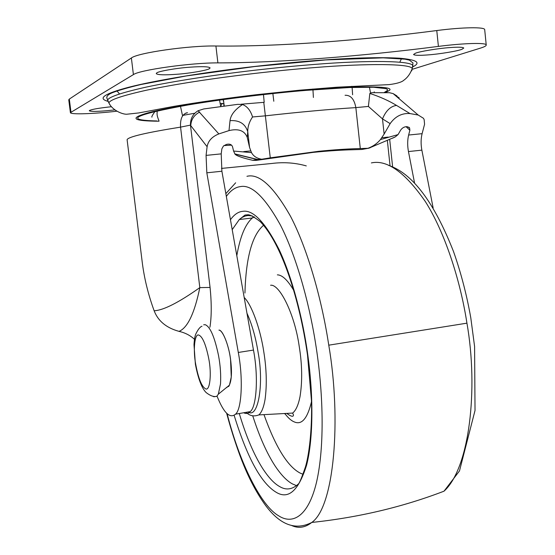<?xml version="1.0" encoding="UTF-8"?>
<svg xmlns="http://www.w3.org/2000/svg" width="555" height="555" viewBox="0 0 555 555"><rect width="100%" height="100%" fill="white"/><g stroke="black" fill="none" stroke-linecap="round" stroke-linejoin="round"><path stroke-width="0.83" d="M218.961 330.093C222.826 329.774 229.354 346.667 230.769 361.132C232.17 373.675 231.421 382.173 228.521 386.627M194.798 113.234L182.886 115.371M261.148 159.347L255.966 160.416L252.796 160.333L256.972 159.465L234.987 154.11L233.586 151.057L251.491 152.604C253.42 156.184 256.826 158.397 261.717 159.25L256.972 159.465M370.088 147.803L367.93 148.289C372.953 146.464 377.123 143.558 380.446 139.576L398.046 134.601L395.181 136.953L392.552 138.195M255.966 160.416L313.117 152.389C328.324 150.863 341.783 149.975 353.493 149.725L361.888 149.462L368.229 148.296M234.987 154.11L235.396 154.519C237.367 156.163 243.166 158.099 252.796 160.333M396.964 95.946L393.162 93.615L389.506 92.713L371.753 92.685L369.838 93.441C380.064 96.806 388.965 100.802 396.548 105.422C390.581 106.213 385.898 110.702 382.499 118.895L368.395 106.435L355.845 107.615C330.19 109.217 300.061 111.957 265.463 115.829L252.56 116.966C249.299 121.76 247.697 126.672 247.752 131.688L247.259 137.425C244.582 130.619 238.49 128.351 228.993 130.598L230.034 120.636C239.351 120.053 245.254 123.737 247.752 131.688L249.577 147.47L247.259 137.425M396.548 105.422L409.978 113.56C401.924 112.998 395.313 116.356 390.144 123.619L382.499 118.895L384.129 134.081L380.446 139.576M369.838 93.441L368.395 106.435M230.034 120.636C230.693 114.989 234.862 109.619 242.556 104.527C247.239 106.366 250.569 110.514 252.56 116.966M242.556 104.527L237.776 104.34L203.74 108.953L198.107 110.736L218.85 133.921C212.065 136.627 208.146 140.894 207.105 146.721L190.76 125.631C191.093 119.568 194.07 115.045 199.668 112.048M398.046 134.601L400.71 130.036C402.444 127.622 404.657 126.519 407.335 126.72L409.597 127.921L409.881 130.224L408.633 135.031L422.105 133.679L424.568 124.278L424.145 119.596L423.444 118.277L418.186 115.024L393.162 93.615M399.191 97.944L394.681 94.849M194.5 339.32C190.261 335.407 185.113 332.757 179.057 331.37C187.652 327.769 194.576 313.186 199.821 287.622L210.067 287.435L190.455 125.118C190.316 118.756 192.862 113.962 198.107 110.736M409.881 130.224L406.052 126.679M243.673 412.76C246.184 413.981 248.369 413.6 250.229 411.609C256.625 406.905 258.554 376.318 253.475 350.073L221.889 171.224L221.209 153.874L221.861 148.865L223.422 146.041L226.329 144.46C229.499 143.655 231.56 144.39 232.503 146.652L233.586 151.057M251.491 152.604L249.577 147.47M240.939 104.236L263.785 102.349L270.271 157.835L261.717 159.25M367.93 148.289L360.299 148.56L355.845 107.615C354.298 99.165 350.704 95.051 345.078 95.273M179.057 331.37C166.375 327.894 158.071 321.033 154.151 310.786C163.503 310.28 178.724 302.558 199.821 287.622L180.562 127.123C180.111 118.506 182.442 113.713 187.548 112.734L185.987 112.998M270.271 157.835L318.549 151.314C333.943 149.767 347.86 148.844 360.299 148.56M218.85 133.921L228.993 130.598M207.105 146.721L206.072 155.393L206.821 172.813L238.303 352.46C243.34 378.829 241.654 409.507 235.507 414.183C229.874 418.914 223.714 412.892 217.026 396.11M409.978 113.56L418.186 115.024M390.144 123.619L384.129 134.081M422.105 133.679C420.856 138.694 420.773 144.182 421.862 150.141L433.143 207.958M408.633 135.031C407.425 140.061 407.363 145.57 408.452 151.557L421.862 150.141M306.291 165.903C295.177 162.761 283.681 161.949 271.804 163.482L221.459 168.415M190.455 125.118L180.562 127.123C146.041 132.652 128.219 136.835 127.102 139.673L142.142 261.488C144.12 277.833 148.123 294.268 154.151 310.786M414.557 183.039L408.452 151.557M176.49 74.294C164.509 75.168 157.759 74.946 156.239 73.635L156.642 73.017C157.675 71.401 176.573 68.05 190.192 67.169C202.075 66.336 208.694 66.565 210.061 67.856L209.728 68.425C208.784 70.062 190.101 73.385 176.49 74.294M427.558 54.938C419.219 55.576 414.55 55.431 413.551 54.501L415.376 53.266C418.997 51.559 438.623 48.299 450.07 47.57C458.291 46.96 462.863 47.113 463.772 48.028L462.114 49.201C458.569 50.928 439.102 54.175 427.558 54.938M223.394 100.753L223.387 100.386M114.823 109.897L106.4 110.764C96.244 111.59 90.541 111.597 89.306 110.785L89.459 110.528C91.693 109.328 99.033 108.058 111.465 106.713M116.744 111.208C93.809 113.886 70.547 114.712 70.395 112.658L133.408 74.606C139.631 69.93 191.406 62.687 217.893 62.888L215.916 46.009C275.523 46.828 359.55 40.64 436.771 30.546C462.107 27.23 484.931 26.827 484.695 29.644L486.229 44.997C486.291 45.878 484.355 46.918 480.422 48.132L411.949 69.403M217.893 62.888C277.34 62.888 361.25 56.339 438.408 46.398C463.716 43.13 486.499 42.485 486.229 44.997M70.395 112.658L68.764 99.831L69.32 99.081L131.375 57.991C137.536 52.822 189.352 45.413 215.916 46.009M223.97 145.59L231.574 145.146M218.968 330.163C222.652 329.934 228.903 345.349 230.554 359.598L231.262 376.984L229.444 385.142L228.591 386.551M203.678 324.8L205.211 324.696C210.206 326.68 214.66 337.045 218.573 355.776C220.391 365.683 221.036 375.069 220.508 383.935L218.33 394.182L216.797 396.319L213.855 396.763L212.891 396.208M389.672 139.263L392.628 166.909M210.067 287.435C211.663 303.314 211.621 316.579 209.936 327.221M313.117 152.389L318.549 151.314M250.714 150.905L243.77 151.605M221.209 153.874L206.072 155.393M221.889 171.224L206.821 172.813M381.736 137.737L388.146 137.092M253.475 350.073L238.303 352.46M244.193 297.494C251.679 304.612 260.427 329.094 263.785 351.78C266.594 369.165 267.017 385.066 265.054 399.503C263.68 407.391 261.606 412.525 258.817 414.918L292.624 413.08L293.352 414.64C293.359 414.196 294.733 419.309 286.755 413.399M270.583 285.249C279.47 283.848 294.615 313.859 299.18 346.147C302.191 364.559 302.468 381.417 300.005 396.721C298.312 405.088 295.857 410.54 292.624 413.08M252.594 415.889L252.102 415.66M285.457 414.141L284.188 413.537M232.205 229.638L239.309 219.53L244.984 215.056L247.78 214.771C249.799 214.535 253.961 216.832 260.26 221.66C281.621 243.527 299.589 299.152 307.519 355.144L311.417 400.12C312.264 422.875 310.016 451.701 305.389 467.081C301.691 477.82 299.339 483.46 298.333 484.015C292.235 489.614 285.971 490.447 279.54 486.499C274.156 483.516 268.481 477.446 262.522 468.274C253.843 454.51 246.094 436.258 239.281 413.524M236.812 255.716C240.058 236.881 245.227 224.296 252.317 217.976L239.309 219.53L242.327 217.31L245.456 215.985L248.016 215.534L252.268 215.916M254.315 216.977L252.317 217.976L253.885 216.727M296.536 485.653L292.471 483.939C286.942 481.005 281.135 474.983 275.044 465.881C266.802 453.213 259.365 436.514 252.733 415.785M246.975 313.242C252.032 324.446 255.758 337.6 258.165 352.702C264.138 384.407 258.061 419.053 248.141 411.976M277.368 274.85C282.231 274.926 287.733 280.164 293.859 290.577M311.466 401.785C307.456 418.539 301.719 425.248 294.261 421.904C291.437 420.815 288.42 418.192 285.214 414.037M303.002 474.289L300.144 473.082C287.629 466.526 275.571 447.046 263.979 414.64M244.942 293.04C245.927 257.631 252.143 235.029 263.59 225.247M230.457 219.725C234.279 214.431 238.442 211.621 242.93 211.309C253.24 209.707 265.29 222.444 279.075 249.521C292.117 277.188 302.912 318.702 307.838 355.221C313.256 393.849 313.575 437.708 306.631 465.041C298.465 491.071 288.149 500.048 275.662 491.959C260.878 482.753 247.044 457.209 234.148 415.334M227.064 387.501L226.988 387.147M226.336 196.415C230.547 190.587 235.126 187.333 240.058 186.667C251.38 184.073 264.874 196.935 280.539 225.261C295.468 254.433 308.684 300.13 315.462 342.733C323.426 391.608 324.765 446.116 316.6 481.886C308.33 517.01 292.291 524.961 278.43 515.657C261.46 505.952 240.121 464.556 227.134 413.78M246.954 176.31C259.109 173.209 273.622 186.522 290.494 216.249C306.589 246.919 320.825 295.385 328.054 340.659L328.768 345.175C341.512 419.615 334.283 506.999 311.778 522.449C305.215 527.645 298.514 528.665 291.673 525.516M371.378 162.913C387.133 159.479 405.129 172.369 425.359 201.583C444.5 231.733 460.171 279.297 466.935 323.163C478.542 389.104 469.509 468.219 444.007 491.189L459.485 470.917L475.024 410.478L474.587 346.486L470.786 317.793C466.686 294.656 460.921 272.554 453.49 251.484C434.059 202.069 412.407 173.354 388.528 165.341M466.935 323.163L328.768 345.175M110.077 104.909L108.953 103.098C108.96 100.108 121.476 95.807 146.485 90.208C175.04 84.2 210.713 78.65 253.503 73.565C275.814 70.991 296.217 68.993 314.706 67.564C366.633 63.312 410.915 63.589 412.226 68.549L412.934 65.705C411.65 60.578 367.084 60.162 314.761 64.401C296.772 65.781 276.938 67.703 255.272 70.173C214.563 74.849 172.57 81.391 146.027 87.142C120.38 92.928 107.58 97.375 107.615 100.49L108.461 102.141M411.983 70.402L411.297 71.082M412.372 67.96L412.975 62.951L409.375 60.12L404.977 59.177L383.137 57.838L325.598 59.94L254.752 66.531L186.209 75.966L141.248 84.457C128.781 87.399 119.401 90.056 113.116 92.421C108.766 94.045 106.65 95.849 106.782 97.84L108.953 103.098C112.984 111.278 124.258 114.878 127.442 114.157L138.646 112.949L174.09 106.338C199.911 102.009 227.495 98.117 256.847 94.655L299.693 90.188L336.774 87.218L389.235 84.603C396.901 83.597 401.744 82.154 403.756 80.288C407.481 77.672 410.305 73.759 412.226 68.549M107.698 101.26C97.423 98.395 104.382 93.746 128.573 87.295C153.978 80.669 204.622 72.185 254.731 66.454C277.063 63.908 297.501 61.938 316.038 60.537C351.253 57.859 378.975 57.075 399.205 58.178C416.59 59.704 421.238 62.535 413.142 66.683M385.579 92.602L389.499 90.319C395.021 85.81 355.921 85.761 307.269 90.07L257.034 95.134C207.681 100.809 160.783 108.829 145.368 113.615C129.412 118.499 133.887 121.032 158.806 121.212M220.446 103.452L223.637 103.403M156.905 120.955C123.39 120.199 133.741 114.871 187.965 104.971C222.493 99.074 272.075 93.171 306.464 90.34L349.49 87.53L373.591 87.239L386.065 88.675L387.439 89.487L387.501 90.423L384.136 92.574M438.408 46.398L436.771 30.546M70.957 111.992L69.32 99.081M133.408 74.606L131.375 57.991M195.658 364.024C192.967 349.948 194.652 332.875 198.933 335.137C202.568 336.732 205.822 344.447 208.68 358.287C211.871 373.619 209.922 391.899 205.385 388.729C201.52 386.273 198.281 378.038 195.658 364.024M234.8 153.881L257.95 159.549M368.61 148.289L395.181 136.953M408.764 127.144L409.597 127.921M387.328 140.255L390.061 165.876M250.229 411.616L235.507 414.183M246.156 412.323C249.688 415.91 253.906 416.777 258.817 414.918M235.653 182.796L225.843 193.633M226.669 413.343C231.775 432.699 238.615 452.929 243.77 465.326C250.18 480.859 257.464 494.248 265.623 505.501C280.226 525.051 295.614 530.705 311.778 522.449C358.475 517.496 402.555 507.076 444.007 491.189M399.794 62.216L401.626 58.365M119.519 93.982L116.779 90.652M374.223 91.853L374.119 92.636M151.938 117.174C151.453 116.904 152.472 115.003 155.005 111.458M370.511 92.845L369.422 87.156M222.312 103.431L220.737 105.998M158.973 121.15L158.799 120.518M157.114 110.958C157.37 113.768 156.108 113.796 159.077 121.108M180.465 106.276L182.47 115.447M220.751 106.56L219.537 100.122M219.461 99.935L219.253 99.407M223.394 99.588L224.255 106.088M264.194 102.3L263.486 94.593M272.88 93.566L273.802 101.246M313.402 97.465L312.951 89.806M312.895 89.605L312.736 89.036M313.117 89.792L313.055 90.236M352.612 94.745L352.12 87.433M352.05 87.177L351.787 86.302M223.977 106.13L223.7 103.792M223.415 101.371L223.214 99.616M229.444 385.142L218.33 394.182M202.02 326.215C200.043 326.839 197.941 329.517 195.707 334.249C194.881 336.184 194.312 339.667 194 344.69L195.381 364.149C198.149 378.697 201.729 388.167 206.127 392.552C210.366 395.854 213.918 397.109 216.797 396.319"/></g></svg>
